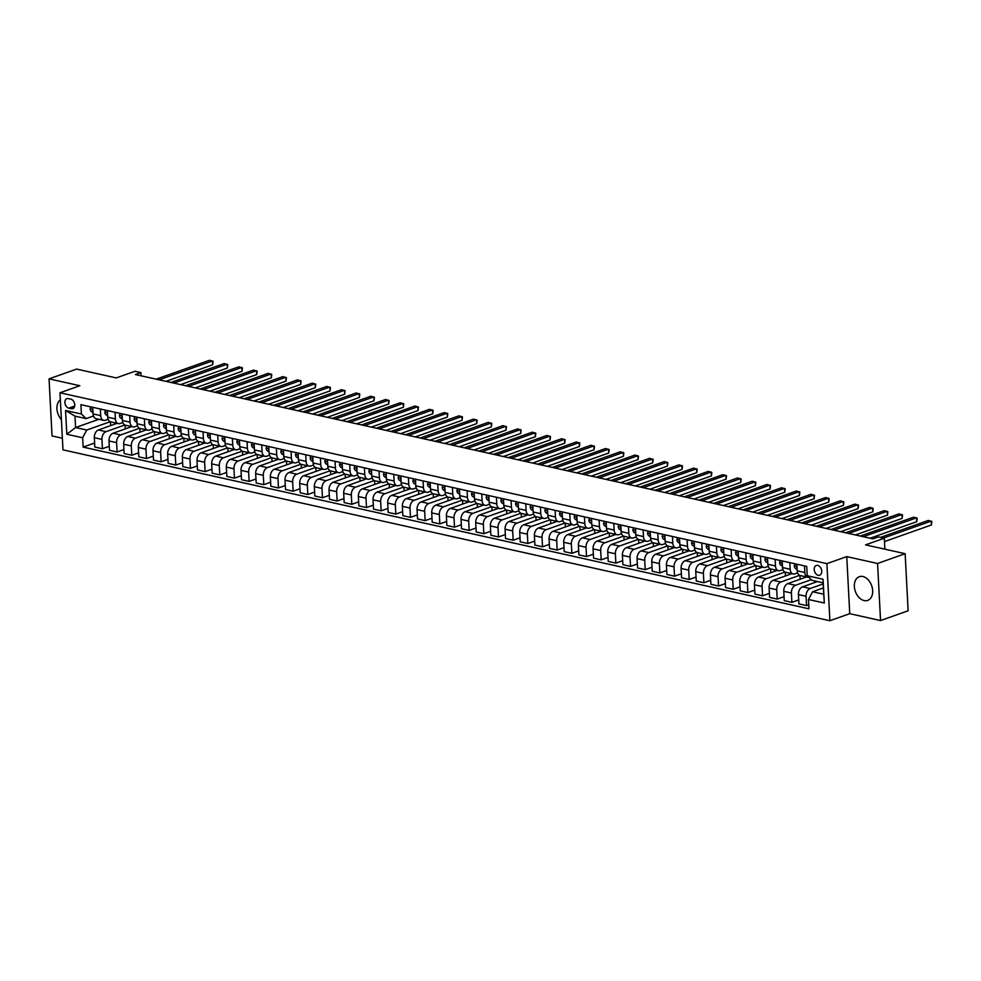<?xml version="1.0" encoding="UTF-8"?>
<svg xmlns="http://www.w3.org/2000/svg" width="981" height="981" viewBox="0 0 981 981"><rect width="100%" height="100%" fill="white"/><g stroke="black" fill="none" stroke-linecap="round" stroke-linejoin="round"><path stroke-width="1.47" d="M862.875 576.509A12.581 8.657 -109.5 0 0 859.307 576.693A12.581 8.657 -109.5 0 0 854.672 588.98A12.581 8.657 -109.5 0 0 864.138 600.58A12.581 8.657 -109.5 0 0 867.707 600.409A12.581 8.657 -109.5 0 0 872.342 588.11A12.581 8.657 -109.5 0 0 862.875 576.509M60.368 399.819A12.581 8.657 -109.5 0 0 61.398 419.598M817.713 565.412A5.163 3.556 -109.5 0 0 816.241 565.485A5.163 3.556 -109.5 0 0 814.34 570.525A5.163 3.556 -109.5 0 0 818.228 575.283A5.163 3.556 -109.5 0 0 819.687 575.209A5.163 3.556 -109.5 0 0 821.588 570.169A5.163 3.556 -109.5 0 0 817.713 565.412M880.558 620.556L908.136 610.771L905.144 553.689L877.566 563.474L846.762 556.607L826.897 563.646L829.889 620.728L849.742 613.689L880.558 620.556L877.566 563.474M826.897 563.646L59.988 392.768L62.98 449.85L829.889 620.728M59.988 392.768L79.853 385.729L49.05 378.862L52.042 435.944L62.379 438.249M49.05 378.862L76.641 369.089L116.249 377.918L134.998 371.272L140.872 372.572L135.353 374.534L872.918 538.863L878.436 536.914L884.298 538.213L865.536 544.872L905.144 553.689M68.805 408.157L71.38 408.721A5.003 3.433 -109.5 0 0 72.802 408.66A5.003 3.433 -109.5 0 0 74.642 403.767A5.003 3.433 -109.5 0 0 70.877 399.157L68.302 398.593A5.003 3.433 -109.5 0 0 66.88 398.654A5.003 3.433 -109.5 0 0 65.04 403.547A5.003 3.433 -109.5 0 0 68.805 408.157L74.691 406.06M82.649 437.771L66.806 434.24L65.555 410.475L81.398 414.007L86.144 418.617L74.997 416.128L75.586 427.544L86.733 430.034L82.649 437.771L83.14 447.103L808.969 608.821L808.479 599.489L812.562 591.751L823.721 594.241L823.12 582.824L811.974 580.335L807.228 575.737L823.071 579.268L824.322 603.021L808.479 599.489M807.228 575.737L806.738 566.405L80.908 404.675L81.398 414.007M884.874 549.176L884.298 538.213M141.043 375.797L140.872 372.572M98.885 419.292L75.586 427.544L66.806 434.24M86.144 418.617L93.477 416.018M789.803 562.628L790.159 569.25A6.45 4.304 102.6 0 0 793.163 573.983A6.45 4.304 102.6 0 0 794.892 573.86L797.59 572.904M775.137 559.354L775.481 565.988A6.45 4.304 102.6 0 0 778.497 570.721A6.45 4.304 102.6 0 0 780.226 570.586L782.924 569.63M760.471 556.092L760.815 562.714A6.45 4.304 102.6 0 0 763.831 567.447A6.45 4.304 102.6 0 0 765.56 567.325L768.258 566.368M745.805 552.818L746.149 559.452A6.45 4.304 102.6 0 0 749.153 564.185A6.45 4.304 102.6 0 0 750.882 564.05L753.592 563.094M731.127 549.556L731.483 556.178A6.45 4.304 102.6 0 0 734.487 560.911A6.45 4.304 102.6 0 0 736.216 560.789L738.914 559.832M716.461 546.282L716.804 552.916A6.45 4.304 102.6 0 0 719.821 557.637A6.45 4.304 102.6 0 0 721.55 557.515L724.248 556.558M701.795 543.02L702.138 549.642A6.45 4.304 102.6 0 0 705.155 554.375A6.45 4.304 102.6 0 0 706.872 554.253L709.582 553.296M687.129 539.746L687.473 546.368A6.45 4.304 102.6 0 0 690.477 551.101A6.45 4.304 102.6 0 0 692.206 550.979L694.916 550.022M672.451 536.484L672.807 543.106A6.45 4.304 102.6 0 0 675.811 547.839A6.45 4.304 102.6 0 0 677.54 547.717L680.238 546.748M657.785 533.21L658.128 539.832A6.45 4.304 102.6 0 0 661.145 544.565A6.45 4.304 102.6 0 0 662.874 544.443L665.572 543.486M643.119 529.936L643.462 536.57A6.45 4.304 102.6 0 0 646.479 541.304A6.45 4.304 102.6 0 0 648.196 541.169L650.906 540.212M628.453 526.674L628.796 533.296A6.45 4.304 102.6 0 0 631.801 538.029A6.45 4.304 102.6 0 0 633.53 537.907L636.24 536.95M613.775 523.4L614.131 530.034A6.45 4.304 102.6 0 0 617.135 534.768A6.45 4.304 102.6 0 0 618.864 534.633L621.562 533.676M599.109 520.138L599.452 526.76A6.45 4.304 102.6 0 0 602.469 531.494A6.45 4.304 102.6 0 0 604.198 531.371L606.896 530.414M584.443 516.864L584.786 523.498A6.45 4.304 102.6 0 0 587.803 528.232A6.45 4.304 102.6 0 0 589.52 528.097L592.23 527.14M569.777 513.603L570.12 520.224A6.45 4.304 102.6 0 0 573.125 524.958A6.45 4.304 102.6 0 0 574.854 524.835L577.564 523.879M555.099 510.328L555.454 516.962A6.45 4.304 102.6 0 0 558.459 521.696A6.45 4.304 102.6 0 0 560.188 521.561L562.886 520.604M540.433 507.067L540.776 513.688A6.45 4.304 102.6 0 0 543.793 518.422A6.45 4.304 102.6 0 0 545.522 518.299L548.22 517.343M525.767 503.793L526.11 510.414A6.45 4.304 102.6 0 0 529.127 515.148A6.45 4.304 102.6 0 0 530.844 515.025L533.554 514.069M511.089 500.531L511.444 507.152A6.45 4.304 102.6 0 0 514.449 511.886A6.45 4.304 102.6 0 0 516.178 511.763L518.888 510.794M496.423 497.257L496.778 503.878A6.45 4.304 102.6 0 0 499.783 508.612A6.45 4.304 102.6 0 0 501.512 508.489L504.209 507.533M481.757 493.983L482.1 500.617A6.45 4.304 102.6 0 0 485.117 505.35A6.45 4.304 102.6 0 0 486.846 505.227L489.544 504.259M467.091 490.721L467.434 497.342A6.45 4.304 102.6 0 0 470.451 502.076A6.45 4.304 102.6 0 0 472.168 501.953L474.878 500.997M452.413 487.447L452.768 494.081A6.45 4.304 102.6 0 0 455.773 498.814A6.45 4.304 102.6 0 0 457.502 498.679L460.212 497.723M437.747 484.185L438.102 490.807A6.45 4.304 102.6 0 0 441.107 495.54A6.45 4.304 102.6 0 0 442.836 495.417L445.533 494.461M423.081 480.911L423.424 487.545A6.45 4.304 102.6 0 0 426.441 492.278A6.45 4.304 102.6 0 0 428.17 492.143L430.867 491.187M408.415 477.649L408.758 484.271A6.45 4.304 102.6 0 0 411.775 489.004A6.45 4.304 102.6 0 0 413.492 488.881L416.202 487.925M393.737 474.375L394.092 481.009A6.45 4.304 102.6 0 0 397.097 485.742A6.45 4.304 102.6 0 0 398.826 485.607L401.523 484.651M379.071 471.113L379.414 477.735A6.45 4.304 102.6 0 0 382.431 482.468A6.45 4.304 102.6 0 0 384.16 482.345L386.857 481.389M364.405 467.839L364.748 474.473A6.45 4.304 102.6 0 0 367.765 479.194A6.45 4.304 102.6 0 0 369.494 479.071L372.191 478.115M349.739 464.577L350.082 471.199A6.45 4.304 102.6 0 0 353.086 475.932A6.45 4.304 102.6 0 0 354.815 475.81L357.525 474.853M335.061 461.303L335.416 467.925A6.45 4.304 102.6 0 0 338.42 472.658A6.45 4.304 102.6 0 0 340.149 472.535L342.847 471.579M320.395 458.041L320.738 464.663A6.45 4.304 102.6 0 0 323.755 469.396A6.45 4.304 102.6 0 0 325.484 469.274L328.181 468.305M305.729 454.767L306.072 461.389A6.45 4.304 102.6 0 0 309.089 466.122A6.45 4.304 102.6 0 0 310.818 466L313.515 465.043M291.063 451.493L291.406 458.127A6.45 4.304 102.6 0 0 294.41 462.86A6.45 4.304 102.6 0 0 296.139 462.725L298.849 461.769M276.384 448.231L276.74 454.853A6.45 4.304 102.6 0 0 279.744 459.586A6.45 4.304 102.6 0 0 281.473 459.464L284.171 458.507M261.719 444.957L262.062 451.591A6.45 4.304 102.6 0 0 265.078 456.324A6.45 4.304 102.6 0 0 266.807 456.19L269.505 455.233M247.053 441.695L247.396 448.317A6.45 4.304 102.6 0 0 250.413 453.05A6.45 4.304 102.6 0 0 252.129 452.928L254.839 451.971M232.387 438.421L232.73 445.055A6.45 4.304 102.6 0 0 235.734 449.789A6.45 4.304 102.6 0 0 237.463 449.654L240.173 448.697M217.708 435.159L218.064 441.781A6.45 4.304 102.6 0 0 221.068 446.514A6.45 4.304 102.6 0 0 222.797 446.392L225.495 445.435M203.042 431.885L203.386 438.519A6.45 4.304 102.6 0 0 206.402 443.253A6.45 4.304 102.6 0 0 208.131 443.118L210.829 442.161M188.377 428.623L188.72 435.245A6.45 4.304 102.6 0 0 191.736 439.979A6.45 4.304 102.6 0 0 193.453 439.856L196.163 438.899M173.711 425.349L174.054 431.983A6.45 4.304 102.6 0 0 177.058 436.704A6.45 4.304 102.6 0 0 178.787 436.582L181.497 435.625M159.032 422.088L159.388 428.709A6.45 4.304 102.6 0 0 162.392 433.443A6.45 4.304 102.6 0 0 164.121 433.32L166.819 432.351M144.366 418.813L144.71 425.435A6.45 4.304 102.6 0 0 147.726 430.169A6.45 4.304 102.6 0 0 149.455 430.046L152.153 429.089M129.7 415.552L130.044 422.173A6.45 4.304 102.6 0 0 133.06 426.907A6.45 4.304 102.6 0 0 134.777 426.784L137.487 425.815M115.035 412.278L115.378 418.899A6.45 4.304 102.6 0 0 118.382 423.633A6.45 4.304 102.6 0 0 120.111 423.51L122.821 422.553M100.356 409.003L100.712 415.637A6.45 4.304 102.6 0 0 103.716 420.371A6.45 4.304 102.6 0 0 105.445 420.236L108.143 419.279M110.154 421.732L86.733 430.034M117.07 423.338L98.419 429.96A6.45 4.304 102.6 0 0 94.323 437.698L94.814 447.029L102.441 448.722L109.271 446.306M124.832 424.994L106.046 431.652A6.45 4.304 102.6 0 0 101.95 439.39L102.441 448.722M131.748 426.612L113.085 433.222A6.45 4.304 102.6 0 0 108.989 440.96L109.48 450.291L117.107 451.996L123.937 449.568M139.498 428.268L120.712 434.926A6.45 4.304 102.6 0 0 116.616 442.664L117.107 451.996M146.414 429.886L127.751 436.496A6.45 4.304 102.6 0 0 123.667 444.234L124.146 453.565L131.785 455.258L138.615 452.842M154.164 431.542L135.378 438.2A6.45 4.304 102.6 0 0 131.295 445.926L131.785 455.258M161.08 433.148L142.417 439.758A6.45 4.304 102.6 0 0 138.333 447.495L138.824 456.827L146.451 458.532L153.281 456.116M168.83 434.804L150.044 441.462A6.45 4.304 102.6 0 0 145.961 449.2L146.451 458.532M175.746 436.422L157.095 443.032A6.45 4.304 102.6 0 0 152.999 450.77L153.49 460.101L161.117 461.806L167.947 459.378M183.508 438.078L164.722 444.736A6.45 4.304 102.6 0 0 160.626 452.462L161.117 461.806M190.424 439.684L171.761 446.306A6.45 4.304 102.6 0 0 167.665 454.031L168.156 463.363L175.783 465.068L182.613 462.652M198.174 441.34L179.388 447.998A6.45 4.304 102.6 0 0 175.292 455.736L175.783 465.068M205.09 442.958L186.427 449.568A6.45 4.304 102.6 0 0 182.343 457.305L182.822 466.637L190.461 468.342L197.291 465.914M212.84 444.614L194.054 451.272A6.45 4.304 102.6 0 0 189.971 458.998L190.461 468.342M219.756 446.22L201.093 452.842A6.45 4.304 102.6 0 0 197.009 460.567L197.5 469.911L205.127 471.603L211.957 469.188M227.506 447.876L208.72 454.534A6.45 4.304 102.6 0 0 204.637 462.272L205.127 471.603M234.422 449.494L215.771 456.104A6.45 4.304 102.6 0 0 211.675 463.841L212.166 473.173L219.793 474.878L226.623 472.45M242.184 451.15L223.398 457.808A6.45 4.304 102.6 0 0 219.303 465.546L219.793 474.878M249.1 452.756L230.437 459.378A6.45 4.304 102.6 0 0 226.341 467.115L226.832 476.447L234.459 478.139L241.289 475.724M256.85 454.411L238.064 461.07A6.45 4.304 102.6 0 0 233.969 468.808L234.459 478.139M263.766 456.03L245.103 462.64A6.45 4.304 102.6 0 0 241.019 470.377L241.51 479.709L249.137 481.413L255.967 478.986M271.516 457.686L252.73 464.344A6.45 4.304 102.6 0 0 248.647 472.082L249.137 481.413M278.432 459.292L259.769 465.914A6.45 4.304 102.6 0 0 255.685 473.651L256.176 482.983L263.803 484.675L270.633 482.26M286.182 460.947L267.408 467.606A6.45 4.304 102.6 0 0 263.313 475.344L263.803 484.675M293.098 462.566L274.447 469.176A6.45 4.304 102.6 0 0 270.351 476.913L270.842 486.245L278.469 487.949L285.299 485.521M300.86 464.221L282.074 470.88A6.45 4.304 102.6 0 0 277.979 478.618L278.469 487.949M307.776 465.828L289.113 472.45A6.45 4.304 102.6 0 0 285.017 480.187L285.508 489.519L293.135 491.211L299.978 488.796M315.526 467.483L296.74 474.142A6.45 4.304 102.6 0 0 292.645 481.879L293.135 491.211M322.442 469.102L303.779 475.711A6.45 4.304 102.6 0 0 299.696 483.449L300.186 492.781L307.813 494.485L314.643 492.057M330.192 470.757L311.406 477.416A6.45 4.304 102.6 0 0 307.323 485.154L307.813 494.485M337.108 472.376L318.445 478.986A6.45 4.304 102.6 0 0 314.361 486.723L314.852 496.055L322.479 497.747L329.309 495.331M344.858 474.031L326.084 480.69A6.45 4.304 102.6 0 0 321.989 488.415L322.479 497.747M351.787 475.638L333.123 482.247A6.45 4.304 102.6 0 0 329.027 489.985L329.518 499.317L337.145 501.021L343.975 498.606M359.536 477.293L340.75 483.952A6.45 4.304 102.6 0 0 336.655 491.689L337.145 501.021M366.453 478.912L347.789 485.521A6.45 4.304 102.6 0 0 343.693 493.259L344.184 502.591L351.811 504.295L358.654 501.867M374.202 480.567L355.416 487.226A6.45 4.304 102.6 0 0 351.321 494.951L351.811 504.295M381.119 482.174L362.455 488.796A6.45 4.304 102.6 0 0 358.372 496.521L358.862 505.865L366.489 507.557L373.32 505.141M388.868 483.829L370.082 490.488A6.45 4.304 102.6 0 0 365.999 498.225L366.489 507.557M395.784 485.448L377.133 492.057A6.45 4.304 102.6 0 0 373.038 499.795L373.528 509.127L381.155 510.831L387.986 508.403M403.534 487.103L384.76 493.762A6.45 4.304 102.6 0 0 380.665 501.499L381.155 510.831M410.463 488.71L391.799 495.331A6.45 4.304 102.6 0 0 387.703 503.057L388.194 512.401L395.821 514.093L402.651 511.677M418.213 490.365L399.426 497.024A6.45 4.304 102.6 0 0 395.331 504.761L395.821 514.093M425.129 491.984L406.465 498.593A6.45 4.304 102.6 0 0 402.369 506.331L402.86 515.663L410.487 517.367L417.33 514.939M432.879 493.639L414.092 500.298A6.45 4.304 102.6 0 0 410.009 508.035L410.487 517.367M439.795 495.246L421.131 501.867A6.45 4.304 102.6 0 0 417.048 509.605L417.538 518.937L425.165 520.629L431.996 518.213M447.544 496.901L428.758 503.56A6.45 4.304 102.6 0 0 424.675 511.297L425.165 520.629M454.461 498.52L435.809 505.129A6.45 4.304 102.6 0 0 431.714 512.867L432.204 522.199L439.831 523.903L446.662 521.475M462.21 500.175L443.437 506.834A6.45 4.304 102.6 0 0 439.341 514.571L439.831 523.903M469.139 501.781L450.475 508.403A6.45 4.304 102.6 0 0 446.38 516.141L446.87 525.473L454.497 527.165L461.328 524.749M476.889 503.437L458.102 510.095A6.45 4.304 102.6 0 0 454.007 517.833L454.497 527.165M483.805 505.056L465.141 511.665A6.45 4.304 102.6 0 0 461.058 519.403L461.536 528.734L469.163 530.439L476.006 528.011M491.555 506.711L472.768 513.37A6.45 4.304 102.6 0 0 468.685 521.107L469.163 530.439M498.471 508.33L479.807 514.939A6.45 4.304 102.6 0 0 475.724 522.677L476.214 532.009L483.841 533.701L490.672 531.285M506.221 509.985L487.434 516.644A6.45 4.304 102.6 0 0 483.351 524.369L483.841 533.701M513.137 511.591L494.485 518.201A6.45 4.304 102.6 0 0 490.39 525.939L490.88 535.27L498.507 536.975L505.338 534.559M520.899 513.247L502.113 519.905A6.45 4.304 102.6 0 0 498.017 527.643L498.507 536.975M527.815 514.866L509.151 521.475A6.45 4.304 102.6 0 0 505.056 529.213L505.546 538.544L513.173 540.249L520.004 537.821M535.565 516.521L516.779 523.18A6.45 4.304 102.6 0 0 512.683 530.905L513.173 540.249M542.481 518.127L523.817 524.749A6.45 4.304 102.6 0 0 519.734 532.475L520.212 541.806L527.839 543.511L534.682 541.095M550.231 519.783L531.444 526.441A6.45 4.304 102.6 0 0 527.361 534.179L527.839 543.511M557.147 521.402L538.483 528.011A6.45 4.304 102.6 0 0 534.4 535.749L534.89 545.08L542.518 546.785L549.348 544.357M564.897 523.057L546.11 529.715A6.45 4.304 102.6 0 0 542.027 537.441L542.518 546.785M571.813 524.663L553.161 531.285A6.45 4.304 102.6 0 0 549.066 539.01L549.556 548.354L557.183 550.047L564.014 547.631M579.575 526.319L560.789 532.977A6.45 4.304 102.6 0 0 556.693 540.715L557.183 550.047M586.491 527.937L567.827 534.547A6.45 4.304 102.6 0 0 563.732 542.285L564.222 551.616L571.849 553.321L578.68 550.893M594.241 529.593L575.455 536.251A6.45 4.304 102.6 0 0 571.359 543.989L571.849 553.321M601.157 531.199L582.493 537.821A6.45 4.304 102.6 0 0 578.41 545.546L578.888 554.89L586.528 556.583L593.358 554.167M608.907 532.855L590.121 539.513A6.45 4.304 102.6 0 0 586.037 547.251L586.528 556.583M615.823 534.473L597.159 541.083A6.45 4.304 102.6 0 0 593.076 548.82L593.566 558.152L601.194 559.857L608.024 557.429M623.573 536.129L604.787 542.787A6.45 4.304 102.6 0 0 600.703 550.525L601.194 559.857M630.489 537.735L611.837 544.357A6.45 4.304 102.6 0 0 607.742 552.095L608.232 561.426L615.86 563.119L622.69 560.703M638.251 539.391L619.465 546.049A6.45 4.304 102.6 0 0 615.369 553.787L615.86 563.119M645.167 541.009L626.503 547.619A6.45 4.304 102.6 0 0 622.408 555.356L622.898 564.688L630.525 566.393L637.356 563.965M652.917 542.665L634.131 549.323A6.45 4.304 102.6 0 0 630.035 557.061L630.525 566.393M659.833 544.271L641.169 550.893A6.45 4.304 102.6 0 0 637.086 558.63L637.576 567.962L645.204 569.654L652.034 567.239M667.583 545.927L648.797 552.585A6.45 4.304 102.6 0 0 644.713 560.323L645.204 569.654M674.499 547.545L655.835 554.155A6.45 4.304 102.6 0 0 651.752 561.892L652.242 571.224L659.87 572.929L666.7 570.501M682.249 549.201L663.463 555.859A6.45 4.304 102.6 0 0 659.379 563.597L659.87 572.929M689.165 550.819L670.514 557.429A6.45 4.304 102.6 0 0 666.418 565.166L666.908 574.498L674.536 576.19L681.366 573.775M696.927 552.475L678.141 559.133A6.45 4.304 102.6 0 0 674.045 566.859L674.536 576.19M703.843 554.081L685.179 560.691A6.45 4.304 102.6 0 0 681.084 568.428L681.574 577.76L689.202 579.464L696.032 577.049M711.593 555.736L692.807 562.395A6.45 4.304 102.6 0 0 688.711 570.133L689.202 579.464M718.509 557.355L699.845 563.965A6.45 4.304 102.6 0 0 695.762 571.702L696.252 581.034L703.88 582.739L710.71 580.311M726.259 559.011L707.473 565.669A6.45 4.304 102.6 0 0 703.389 573.395L703.88 582.739M733.175 560.617L714.511 567.239A6.45 4.304 102.6 0 0 710.428 574.964L710.918 584.308L718.546 586L725.376 583.585M740.925 562.272L722.151 568.931A6.45 4.304 102.6 0 0 718.055 576.669L718.546 586M747.841 563.891L729.19 570.501A6.45 4.304 102.6 0 0 725.094 578.238L725.584 587.57L733.212 589.274L740.042 586.846M755.603 565.547L736.817 572.205A6.45 4.304 102.6 0 0 732.721 579.943L733.212 589.274M762.519 567.153L743.856 573.775A6.45 4.304 102.6 0 0 739.76 581.5L740.25 590.844L747.878 592.536L754.72 590.121M770.269 568.808L751.483 575.467A6.45 4.304 102.6 0 0 747.387 583.205L747.878 592.536M777.185 570.427L758.521 577.036A6.45 4.304 102.6 0 0 754.438 584.774L754.929 594.106L762.556 595.81L769.386 593.382M784.935 572.082L766.149 578.741A6.45 4.304 102.6 0 0 762.065 586.479L762.556 595.81M791.851 573.689L773.2 580.311A6.45 4.304 102.6 0 0 769.104 588.048L769.595 597.38L777.222 599.072L784.052 596.656M799.601 575.344L780.827 582.003A6.45 4.304 102.6 0 0 776.731 589.74L777.222 599.072M806.529 576.963L787.866 583.572A6.45 4.304 102.6 0 0 783.77 591.31L784.26 600.642L791.888 602.346L798.718 599.918M811.287 579.673L795.493 585.277A6.45 4.304 102.6 0 0 791.397 593.015L791.888 602.346M817.443 581.561L802.532 586.846A6.45 4.304 102.6 0 0 798.436 594.584L798.926 603.916L806.554 605.608L808.761 604.836M823.169 583.928L810.159 588.539A6.45 4.304 102.6 0 0 806.075 596.276L806.554 605.608M823.378 587.926L812.562 591.751M92.729 407.311L93.085 413.933A6.45 4.304 102.6 0 0 96.089 418.666L103.716 420.371M83.14 447.103L94.605 443.032M110.669 425.619L110.473 421.855M107.395 410.573L107.751 417.207A6.45 4.304 102.6 0 0 110.755 421.94L118.382 423.633M125.335 428.881L125.139 425.129M140.013 432.155L139.817 428.39M122.073 413.847L122.417 420.469A6.45 4.304 102.6 0 0 125.433 425.202L133.06 426.907M154.679 435.417L154.483 431.665M136.739 417.109L137.082 423.743A6.45 4.304 102.6 0 0 140.099 428.476L147.726 430.169M169.345 438.691L169.149 434.926M151.405 420.383L151.761 427.005A6.45 4.304 102.6 0 0 154.765 431.738L162.392 433.443M184.023 441.953L183.815 438.2M166.071 423.657L166.427 430.279A6.45 4.304 102.6 0 0 169.431 435.012L177.058 436.704M198.689 445.227L198.493 441.475M180.749 426.919L181.093 433.541A6.45 4.304 102.6 0 0 184.109 438.274L191.736 439.979M213.355 448.489L213.159 444.736M195.415 430.193L195.759 436.815A6.45 4.304 102.6 0 0 198.775 441.548L206.402 443.253M228.021 451.763L227.825 448.01M210.081 433.455L210.437 440.089A6.45 4.304 102.6 0 0 213.441 444.81L221.068 446.514M242.699 455.025L242.503 451.272M224.759 436.729L225.103 443.351A6.45 4.304 102.6 0 0 228.107 448.084L235.734 449.789M257.365 458.299L257.169 454.546M239.425 439.991L239.769 446.625A6.45 4.304 102.6 0 0 242.785 451.358L250.413 453.05M272.031 461.56L271.835 457.808M254.091 443.265L254.435 449.887A6.45 4.304 102.6 0 0 257.451 454.62L265.078 456.324M286.697 464.835L286.501 461.082M268.757 446.527L269.113 453.161A6.45 4.304 102.6 0 0 272.117 457.894L279.744 459.586M301.375 468.109L301.179 464.344M283.435 449.801L283.779 456.423A6.45 4.304 102.6 0 0 286.783 461.156L294.41 462.86M316.041 471.37L315.845 467.618M298.101 453.063L298.445 459.697A6.45 4.304 102.6 0 0 301.461 464.43L309.089 466.122M330.707 474.645L330.511 470.88M312.767 456.337L313.111 462.958A6.45 4.304 102.6 0 0 316.127 467.692L323.755 469.396M345.373 477.906L345.177 474.154M327.433 459.599L327.789 466.233A6.45 4.304 102.6 0 0 330.793 470.966L338.42 472.658M360.052 481.18L359.855 477.416M342.111 462.873L342.455 469.494A6.45 4.304 102.6 0 0 345.459 474.228L353.086 475.932M374.717 484.442L374.521 480.69M356.777 466.147L357.121 472.768A6.45 4.304 102.6 0 0 360.137 477.502L367.765 479.194M389.383 487.716L389.187 483.964M371.443 469.409L371.787 476.03A6.45 4.304 102.6 0 0 374.803 480.764L382.431 482.468M404.049 490.978L403.853 487.226M386.109 472.683L386.465 479.304A6.45 4.304 102.6 0 0 389.469 484.038L397.097 485.742M418.728 494.252L418.531 490.5M400.788 475.944L401.131 482.578A6.45 4.304 102.6 0 0 404.135 487.312L411.775 489.004M433.394 497.514L433.197 493.762M415.454 479.219L415.797 485.84A6.45 4.304 102.6 0 0 418.813 490.574L426.441 492.278M448.059 500.788L447.863 497.036M430.119 482.48L430.463 489.114A6.45 4.304 102.6 0 0 433.479 493.848L441.107 495.54M462.725 504.062L462.529 500.298M444.785 485.754L445.141 492.376A6.45 4.304 102.6 0 0 448.145 497.109L455.773 498.814M477.404 507.324L477.207 503.572M459.464 489.016L459.807 495.65A6.45 4.304 102.6 0 0 462.811 500.384L470.451 502.076M492.07 510.598L491.873 506.834M474.13 492.29L474.473 498.912A6.45 4.304 102.6 0 0 477.489 503.645L485.117 505.35M506.736 513.86L506.539 510.108M488.796 495.552L489.139 502.186A6.45 4.304 102.6 0 0 492.155 506.919L499.783 508.612M521.402 517.134L521.205 513.37M503.461 498.826L503.817 505.448A6.45 4.304 102.6 0 0 506.821 510.181L514.449 511.886M536.08 520.396L535.884 516.644M518.14 502.1L518.483 508.722A6.45 4.304 102.6 0 0 521.5 513.455L529.127 515.148M550.746 523.67L550.549 519.918M532.806 505.362L533.149 511.984A6.45 4.304 102.6 0 0 536.166 516.717L543.793 518.422M565.412 526.932L565.215 523.18M547.472 508.636L547.827 515.258A6.45 4.304 102.6 0 0 550.832 519.991L558.459 521.696M580.078 530.206L579.881 526.454M562.138 511.898L562.493 518.532A6.45 4.304 102.6 0 0 565.497 523.253L573.125 524.958M594.756 533.468L594.56 529.715M576.816 515.172L577.159 521.794A6.45 4.304 102.6 0 0 580.176 526.527L587.803 528.232M609.422 536.742L609.226 532.99M591.482 518.434L591.825 525.068A6.45 4.304 102.6 0 0 594.842 529.801L602.469 531.494M624.088 540.004L623.891 536.251M606.148 521.708L606.503 528.33A6.45 4.304 102.6 0 0 609.508 533.063L617.135 534.768M638.766 543.278L638.557 539.525M620.814 524.97L621.169 531.604A6.45 4.304 102.6 0 0 624.174 536.337L631.801 538.029M653.432 546.552L653.236 542.787M635.492 528.244L635.835 534.866A6.45 4.304 102.6 0 0 638.852 539.599L646.479 541.304M668.098 549.814L667.902 546.061M650.158 531.506L650.501 538.14A6.45 4.304 102.6 0 0 653.518 542.873L661.145 544.565M682.764 553.088L682.568 549.323M664.824 534.78L665.179 541.402A6.45 4.304 102.6 0 0 668.184 546.135L675.811 547.839M697.442 556.35L697.246 552.597M679.502 538.042L679.845 544.676A6.45 4.304 102.6 0 0 682.85 549.409L690.477 551.101M712.108 559.624L711.912 555.859M694.168 541.316L694.511 547.938A6.45 4.304 102.6 0 0 697.528 552.671L705.155 554.375M726.774 562.886L726.578 559.133M708.834 544.59L709.177 551.212A6.45 4.304 102.6 0 0 712.194 555.945L719.821 557.637M741.44 566.16L741.244 562.407M723.5 547.852L723.855 554.473A6.45 4.304 102.6 0 0 726.86 559.207L734.487 560.911M756.118 569.421L755.922 565.669M738.178 551.126L738.521 557.748A6.45 4.304 102.6 0 0 741.526 562.481L749.153 564.185M770.784 572.696L770.588 568.943M752.844 554.388L753.187 561.022A6.45 4.304 102.6 0 0 756.204 565.743L763.831 567.447M785.45 575.957L785.254 572.205M767.51 557.662L767.853 564.283A6.45 4.304 102.6 0 0 770.87 569.017L778.497 570.721M800.116 579.231L799.92 575.479M782.176 560.924L782.531 567.558A6.45 4.304 102.6 0 0 785.536 572.291L793.163 573.983M814.794 582.493L814.708 580.948M796.854 564.198L797.197 570.819A6.45 4.304 102.6 0 0 800.202 575.553L807.829 577.257A6.45 4.304 102.6 0 0 808.847 577.294M804.481 565.89L804.825 572.524A6.45 4.304 102.6 0 0 807.829 577.257M74.997 416.128L65.555 410.475M823.071 579.268L823.12 582.824M824.322 603.021L823.721 594.241M846.762 556.607L849.742 613.689M90.865 406.894L90.142 408.893A4.28 2.845 102.6 0 0 91.638 411.762L92.999 412.498M165.948 381.339L212.669 364.785L212.472 360.922L159.143 379.831M212.669 364.785L213.085 361.376L209.529 360.272L156.2 379.181M92.827 409.788L92.57 410.499A4.28 2.845 102.6 0 0 92.937 411.346M105.531 410.156L104.82 412.155A4.28 2.845 102.6 0 0 106.304 415.037L107.677 415.772M180.614 384.613L227.334 368.047L227.138 364.196L173.809 383.093M227.334 368.047L227.751 364.65L224.208 363.546L170.878 382.443M107.493 413.05L107.236 413.761A4.28 2.845 102.6 0 0 107.616 414.62M120.197 413.43L119.486 415.429A4.28 2.845 102.6 0 0 120.982 418.298L122.343 419.034M195.28 387.887L242.013 371.321L241.804 367.458L188.475 386.367M242.013 371.321L242.417 367.912L238.874 366.808L185.544 385.717M122.171 416.324L121.914 417.035A4.28 2.845 102.6 0 0 122.282 417.881M134.863 416.692L134.152 418.703A4.28 2.845 102.6 0 0 135.648 421.572L137.009 422.308M209.946 391.149L256.679 374.583L256.47 370.732L203.141 389.629M256.679 374.583L257.096 371.186L253.539 370.082L200.21 388.979M136.837 419.586L136.58 420.309A4.28 2.845 102.6 0 0 136.948 421.156M149.541 419.966L148.818 421.965A4.28 2.845 102.6 0 0 150.314 424.834L151.675 425.57M224.624 394.423L271.345 377.857L271.148 373.994L217.819 392.903M271.345 377.857L271.762 374.448L268.205 373.344L214.876 392.253M151.503 422.86L151.246 423.571A4.28 2.845 102.6 0 0 151.614 424.417M164.207 423.24L163.496 425.239A4.28 2.845 102.6 0 0 164.98 428.108L166.353 428.844M239.29 397.685L286.011 381.131L285.814 377.268L232.485 396.177M286.011 381.131L286.427 377.722L282.884 376.618L229.554 395.515M166.169 426.134L165.912 426.845A4.28 2.845 102.6 0 0 166.292 427.691M178.873 426.502L178.162 428.501A4.28 2.845 102.6 0 0 179.658 431.382L181.019 432.106M253.956 400.959L300.689 384.393L300.48 380.542L247.151 399.439M300.689 384.393L301.093 380.984L297.55 379.88L244.22 398.789M180.847 429.396L180.59 430.107A4.28 2.845 102.6 0 0 180.958 430.953M193.539 429.776L192.828 431.775A4.28 2.845 102.6 0 0 194.324 434.644L195.685 435.38M268.622 404.221L315.355 387.667L315.146 383.804L261.817 402.713M315.355 387.667L315.772 384.258L312.216 383.154L258.886 402.051M195.513 432.67L195.256 433.381A4.28 2.845 102.6 0 0 195.624 434.227M208.217 433.038L207.494 435.037A4.28 2.845 102.6 0 0 208.99 437.918L210.351 438.642M283.301 407.495L330.021 390.929L329.824 387.078L276.495 405.975M330.021 390.929L330.438 387.532L326.881 386.416L273.552 405.325M210.179 435.932L209.922 436.643A4.28 2.845 102.6 0 0 210.302 437.489M222.883 436.312L222.172 438.311A4.28 2.845 102.6 0 0 223.656 441.18L225.029 441.916M297.966 410.757L344.687 394.203L344.49 390.34L291.161 409.249M344.687 394.203L345.104 390.794L341.56 389.69L288.23 408.587M224.845 439.206L224.588 439.917A4.28 2.845 102.6 0 0 224.968 440.763M237.549 439.574L236.838 441.573A4.28 2.845 102.6 0 0 238.334 444.454L239.695 445.178M312.632 414.031L359.365 397.464L359.156 393.614L305.827 412.51M359.365 397.464L359.769 394.068L356.226 392.952L302.896 411.861M239.523 442.468L239.266 443.179A4.28 2.845 102.6 0 0 239.634 444.025M252.227 442.848L251.504 444.847A4.28 2.845 102.6 0 0 253 447.716L254.361 448.452M327.298 417.293L374.031 400.739L373.822 396.876L320.493 415.785M374.031 400.739L374.448 397.33L370.892 396.226L317.562 415.122M254.189 445.742L253.932 446.453A4.28 2.845 102.6 0 0 254.3 447.299M266.893 446.11L266.17 448.109A4.28 2.845 102.6 0 0 267.666 450.99L269.027 451.714M341.977 420.567L388.697 404L388.501 400.15L335.171 419.046M388.697 404L389.114 400.604L385.558 399.488L332.228 418.397M268.855 449.004L268.598 449.715A4.28 2.845 102.6 0 0 268.978 450.573M281.559 449.384L280.848 451.383A4.28 2.845 102.6 0 0 282.344 454.252L283.705 454.988M356.643 423.841L403.363 407.274L403.166 403.412L349.837 422.32M403.363 407.274L403.78 403.865L400.236 402.762L346.906 421.671M283.521 452.278L283.264 452.989A4.28 2.845 102.6 0 0 283.644 453.835M296.225 452.646L295.514 454.657A4.28 2.845 102.6 0 0 297.01 457.526L298.371 458.262M371.309 427.103L418.041 410.536L417.832 406.686L364.503 425.582M418.041 410.536L418.446 407.14L414.902 406.036L361.572 424.932M298.199 455.54L297.942 456.251A4.28 2.845 102.6 0 0 298.31 457.109M310.903 455.92L310.18 457.919A4.28 2.845 102.6 0 0 311.676 460.788L313.037 461.524M385.974 430.377L432.707 413.81L432.498 409.948L379.169 428.856M432.707 413.81L433.124 410.401L429.568 409.298L376.238 428.207M312.865 458.814L312.608 459.525A4.28 2.845 102.6 0 0 312.976 460.371M325.569 459.182L324.846 461.193A4.28 2.845 102.6 0 0 326.342 464.062L327.715 464.798M400.653 433.639L447.373 417.072L447.177 413.222L393.847 432.118M447.373 417.072L447.79 413.675L444.234 412.572L390.904 431.468M327.531 462.088L327.274 462.799A4.28 2.845 102.6 0 0 327.654 463.645M340.235 462.456L339.524 464.454A4.28 2.845 102.6 0 0 341.02 467.324L342.381 468.06M415.319 436.913L462.039 420.346L461.843 416.496L408.513 435.392M462.039 420.346L462.456 416.937L458.912 415.834L405.582 434.742M342.21 465.35L341.952 466.061A4.28 2.845 102.6 0 0 342.32 466.907M354.901 465.73L354.19 467.729A4.28 2.845 102.6 0 0 355.686 470.598L357.047 471.334M429.985 440.175L476.717 423.62L476.508 419.758L423.179 438.666M476.717 423.62L477.122 420.211L473.578 419.108L420.248 438.004M356.876 468.624L356.618 469.335A4.28 2.845 102.6 0 0 356.986 470.181M369.579 468.992L368.856 470.99A4.28 2.845 102.6 0 0 370.352 473.872L371.713 474.596M444.651 443.449L491.383 426.882L491.174 423.032L437.845 441.928M491.383 426.882L491.8 423.473L488.244 422.37L434.914 441.278M371.541 471.886L371.284 472.597A4.28 2.845 102.6 0 0 371.652 473.443M384.245 472.266L383.522 474.264A4.28 2.845 102.6 0 0 385.018 477.134L386.391 477.87M459.329 446.711L506.049 430.156L505.853 426.294L452.523 445.202M506.049 430.156L506.466 426.747L502.922 425.644L449.58 444.54M386.207 475.16L385.95 475.871A4.28 2.845 102.6 0 0 386.33 476.717M398.911 475.527L398.2 477.526A4.28 2.845 102.6 0 0 399.696 480.408L401.057 481.131M473.995 449.985L520.727 433.418L520.519 429.568L467.189 448.464M520.727 433.418L521.132 430.021L517.588 428.905L464.258 447.814M400.886 478.421L400.628 479.133A4.28 2.845 102.6 0 0 400.996 479.979M413.577 478.802L412.866 480.8A4.28 2.845 102.6 0 0 414.362 483.67L415.723 484.406M488.661 453.247L535.393 436.692L535.185 432.829L481.855 451.738M535.393 436.692L535.798 433.283L532.254 432.18L478.924 451.076M415.552 481.696L415.294 482.407A4.28 2.845 102.6 0 0 415.662 483.253M428.256 482.063L427.532 484.062A4.28 2.845 102.6 0 0 429.028 486.944L430.389 487.667M503.327 456.521L550.059 439.954L549.863 436.104L496.521 455M550.059 439.954L550.476 436.557L546.92 435.441L493.59 454.35M430.218 484.957L429.96 485.669A4.28 2.845 102.6 0 0 430.328 486.527M442.921 485.337L442.198 487.336A4.28 2.845 102.6 0 0 443.694 490.206L445.067 490.941M518.005 459.782L564.725 443.228L564.529 439.365L511.199 458.274M564.725 443.228L565.142 439.819L561.598 438.715L508.268 457.624M444.884 488.231L444.626 488.943A4.28 2.845 102.6 0 0 445.006 489.789M457.587 488.599L456.876 490.598A4.28 2.845 102.6 0 0 458.372 493.48L459.733 494.216M532.671 463.057L579.403 446.49L579.195 442.639L525.865 461.536M579.403 446.49L579.808 443.093L576.264 441.99L522.934 460.886M459.562 491.493L459.304 492.204A4.28 2.845 102.6 0 0 459.672 493.063M472.253 491.873L471.542 493.872A4.28 2.845 102.6 0 0 473.038 496.742L474.399 497.477M547.337 466.331L594.069 449.764L593.861 445.901L540.531 464.81M594.069 449.764L594.474 446.355L590.93 445.251L537.6 464.16M474.228 494.767L473.97 495.479A4.28 2.845 102.6 0 0 474.338 496.325M486.932 495.135L486.208 497.146A4.28 2.845 102.6 0 0 487.704 500.016L489.065 500.751M562.003 469.592L608.735 453.026L608.539 449.175L555.209 468.072M608.735 453.026L609.152 449.629L605.596 448.525L552.266 467.422M488.894 498.029L488.636 498.74A4.28 2.845 102.6 0 0 489.004 499.599M501.598 498.409L500.886 500.408A4.28 2.845 102.6 0 0 502.37 503.278L503.744 504.013M576.681 472.867L623.401 456.3L623.205 452.437L569.875 471.346M623.401 456.3L623.818 452.891L620.274 451.787L566.944 470.696M503.56 501.303L503.302 502.014A4.28 2.845 102.6 0 0 503.682 502.861M516.264 501.683L515.552 503.682A4.28 2.845 102.6 0 0 517.048 506.552L518.409 507.287M591.347 476.128L638.079 459.574L637.871 455.711L584.541 474.62M638.079 459.574L638.484 456.165L634.94 455.061L581.61 473.958M518.238 504.577L517.98 505.289A4.28 2.845 102.6 0 0 518.348 506.135M530.929 504.945L530.218 506.944A4.28 2.845 102.6 0 0 531.714 509.826L533.075 510.549M606.013 479.402L652.745 462.836L652.537 458.985L599.207 477.882M652.745 462.836L653.15 459.427L649.606 458.323L596.276 477.232M532.904 507.839L532.646 508.55A4.28 2.845 102.6 0 0 533.014 509.397M545.608 508.219L544.884 510.218A4.28 2.845 102.6 0 0 546.38 513.088L547.741 513.823M620.691 482.664L667.411 466.11L667.215 462.247L613.885 481.156M667.411 466.11L667.828 462.701L664.272 461.597L610.942 480.494M547.57 511.113L547.312 511.824A4.28 2.845 102.6 0 0 547.68 512.671M560.274 511.481L559.562 513.48A4.28 2.845 102.6 0 0 561.046 516.362L562.42 517.085M635.357 485.938L682.077 469.372L681.881 465.521L628.551 484.418M682.077 469.372L682.494 465.975L678.95 464.859L625.62 483.768M562.236 514.375L561.978 515.086A4.28 2.845 102.6 0 0 562.358 515.932M574.94 514.755L574.228 516.754A4.28 2.845 102.6 0 0 575.724 519.623L577.086 520.359M650.023 489.2L696.755 472.646L696.547 468.783L643.217 487.692M696.755 472.646L697.16 469.237L693.616 468.133L640.286 487.03M576.914 517.649L576.656 518.36A4.28 2.845 102.6 0 0 577.024 519.207M589.606 518.017L588.894 520.016A4.28 2.845 102.6 0 0 590.39 522.898L591.751 523.621M664.689 492.474L711.421 475.908L711.213 472.057L657.883 490.954M711.421 475.908L711.838 472.511L708.282 471.395L654.952 490.304M591.58 520.911L591.322 521.622A4.28 2.845 102.6 0 0 591.69 522.468M604.284 521.291L603.56 523.29A4.28 2.845 102.6 0 0 605.056 526.159L606.417 526.895M679.367 495.736L726.087 479.182L725.891 475.319L672.561 494.228M726.087 479.182L726.504 475.773L722.948 474.669L669.618 493.566M606.246 524.185L605.988 524.896A4.28 2.845 102.6 0 0 606.356 525.742M618.95 524.553L618.238 526.552A4.28 2.845 102.6 0 0 619.722 529.433L621.096 530.157M694.033 499.01L740.753 482.444L740.557 478.593L687.227 497.49M740.753 482.444L741.17 479.047L737.626 477.931L684.297 496.84M620.912 527.447L620.654 528.158A4.28 2.845 102.6 0 0 621.034 529.017M633.616 527.827L632.904 529.826A4.28 2.845 102.6 0 0 634.4 532.695L635.762 533.431M708.699 502.272L755.431 485.718L755.223 481.855L701.893 500.764M755.431 485.718L755.836 482.309L752.292 481.205L698.963 500.114M635.59 530.721L635.332 531.432A4.28 2.845 102.6 0 0 635.7 532.278M648.282 531.089L647.57 533.1A4.28 2.845 102.6 0 0 649.066 535.969L650.428 536.705M723.365 505.546L770.097 488.979L769.889 485.129L716.559 504.026M770.097 488.979L770.514 485.583L766.958 484.479L713.628 503.376M650.256 533.983L649.998 534.694A4.28 2.845 102.6 0 0 650.366 535.552M662.96 534.363L662.236 536.362A4.28 2.845 102.6 0 0 663.732 539.231L665.093 539.967M738.043 508.82L784.763 492.254L784.567 488.391L731.237 507.3M784.763 492.254L785.18 488.845L781.624 487.741L728.294 506.65M664.922 537.257L664.664 537.968A4.28 2.845 102.6 0 0 665.044 538.814M677.626 537.625L676.915 539.636A4.28 2.845 102.6 0 0 678.398 542.505L679.772 543.241M752.709 512.082L799.429 495.515L799.233 491.665L745.903 510.561M799.429 495.515L799.846 492.119L796.302 491.015L742.973 509.912M679.588 540.531L679.33 541.242A4.28 2.845 102.6 0 0 679.71 542.088M692.292 540.899L691.58 542.898A4.28 2.845 102.6 0 0 693.077 545.767L694.438 546.503M767.375 515.356L814.107 498.789L813.899 494.927L760.569 513.836M814.107 498.789L814.512 495.38L810.968 494.277L757.639 513.186M694.266 543.793L694.008 544.504A4.28 2.845 102.6 0 0 694.376 545.35M706.97 544.173L706.246 546.172A4.28 2.845 102.6 0 0 707.742 549.041L709.104 549.777M782.041 518.618L828.773 502.064L828.565 498.201L775.235 517.11M828.773 502.064L829.19 498.655L825.634 497.551L772.305 516.447M708.932 547.067L708.674 547.778A4.28 2.845 102.6 0 0 709.042 548.624M721.636 547.435L720.912 549.434A4.28 2.845 102.6 0 0 722.408 552.315L723.77 553.039M796.719 521.892L843.439 505.325L843.243 501.475L789.913 520.371M843.439 505.325L843.856 501.916L840.3 500.813L786.97 519.722M723.598 550.329L723.34 551.04A4.28 2.845 102.6 0 0 723.72 551.886M736.302 550.709L735.591 552.708A4.28 2.845 102.6 0 0 737.087 555.577L738.448 556.313M811.385 525.154L858.105 508.599L857.909 504.737L804.579 523.646M858.105 508.599L858.522 505.19L854.978 504.087L801.649 522.983M738.264 553.603L738.006 554.314A4.28 2.845 102.6 0 0 738.386 555.16M750.968 553.971L750.257 555.969A4.28 2.845 102.6 0 0 751.753 558.851L753.114 559.575M826.051 528.428L872.783 511.861L872.575 508.011L819.245 526.907M872.783 511.861L873.188 508.465L869.644 507.349L816.315 526.257M752.942 556.865L752.685 557.576A4.28 2.845 102.6 0 0 753.052 558.422M765.646 557.245L764.922 559.244A4.28 2.845 102.6 0 0 766.419 562.113L767.78 562.849M840.717 531.69L887.449 515.135L887.241 511.273L833.911 530.181M887.449 515.135L887.866 511.726L884.31 510.623L830.981 529.519M767.608 560.139L767.35 560.85A4.28 2.845 102.6 0 0 767.718 561.696M780.312 560.507L779.588 562.505A4.28 2.845 102.6 0 0 781.084 565.387L782.458 566.111M855.395 534.964L902.115 518.397L901.919 514.547L848.59 533.443M902.115 518.397L902.532 515L898.976 513.885L845.647 532.793M782.274 563.401L782.016 564.112A4.28 2.845 102.6 0 0 782.397 564.958M794.978 563.781L794.267 565.779A4.28 2.845 102.6 0 0 795.763 568.649L797.124 569.385M870.061 538.226L916.781 521.671L916.585 517.809L863.255 536.717M916.781 521.671L917.198 518.262L913.654 517.159L860.325 536.055M796.952 566.675L796.695 567.386A4.28 2.845 102.6 0 0 797.062 568.232M884.482 541.586L931.46 524.933L931.251 521.083L883.44 538.029M931.46 524.933L931.864 521.536L928.32 520.433L880.509 537.38M106.046 431.652L98.419 429.96M120.712 434.926L113.085 433.222M135.378 438.2L127.751 436.496M150.044 441.462L142.417 439.758M164.722 444.736L157.095 443.032M179.388 447.998L171.761 446.306M194.054 451.272L186.427 449.568M208.72 454.534L201.093 452.842M223.398 457.808L215.771 456.104M238.064 461.07L230.437 459.378M252.73 464.344L245.103 462.64M267.408 467.606L259.769 465.914M282.074 470.88L274.447 469.176M296.74 474.142L289.113 472.45M311.406 477.416L303.779 475.711M326.084 480.69L318.445 478.986M340.75 483.952L333.123 482.247M355.416 487.226L347.789 485.521M370.082 490.488L362.455 488.796M384.76 493.762L377.133 492.057M399.426 497.024L391.799 495.331M414.092 500.298L406.465 498.593M428.758 503.56L421.131 501.867M443.437 506.834L435.809 505.129M458.102 510.095L450.475 508.403M472.768 513.37L465.141 511.665M487.434 516.644L479.807 514.939M502.113 519.905L494.485 518.201M516.779 523.18L509.151 521.475M531.444 526.441L523.817 524.749M546.11 529.715L538.483 528.011M560.789 532.977L553.161 531.285M575.455 536.251L567.827 534.547M590.121 539.513L582.493 537.821M604.787 542.787L597.159 541.083M619.465 546.049L611.837 544.357M634.131 549.323L626.503 547.619M648.797 552.585L641.169 550.893M663.463 555.859L655.835 554.155M678.141 559.133L670.514 557.429M692.807 562.395L685.179 560.691M707.473 565.669L699.845 563.965M722.151 568.931L714.511 567.239M736.817 572.205L729.19 570.501M751.483 575.467L743.856 573.775M766.149 578.741L758.521 577.036M780.827 582.003L773.2 580.311M795.493 585.277L787.866 583.572M810.159 588.539L802.532 586.846M101.95 439.39L94.323 437.698M100.712 415.637L93.085 413.933M115.378 418.899L107.751 417.207M116.616 442.664L108.989 440.96M130.044 422.173L122.417 420.469M131.295 445.926L123.667 444.234M144.71 425.435L137.082 423.743M145.961 449.2L138.333 447.495M159.388 428.709L151.761 427.005M160.626 452.462L152.999 450.77M174.054 431.983L166.427 430.279M175.292 455.736L167.665 454.031M188.72 435.245L181.093 433.541M189.971 458.998L182.343 457.305M203.386 438.519L195.759 436.815M204.637 462.272L197.009 460.567M218.064 441.781L210.437 440.089M219.303 465.546L211.675 463.841M232.73 445.055L225.103 443.351M233.969 468.808L226.341 467.115M247.396 448.317L239.769 446.625M248.647 472.082L241.019 470.377M262.062 451.591L254.435 449.887M263.313 475.344L255.685 473.651M276.74 454.853L269.113 453.161M277.979 478.618L270.351 476.913M291.406 458.127L283.779 456.423M292.645 481.879L285.017 480.187M306.072 461.389L298.445 459.697M307.323 485.154L299.696 483.449M320.738 464.663L313.111 462.958M321.989 488.415L314.361 486.723M335.416 467.925L327.789 466.233M336.655 491.689L329.027 489.985M350.082 471.199L342.455 469.494M351.321 494.951L343.693 493.259M364.748 474.473L357.121 472.768M365.999 498.225L358.372 496.521M379.414 477.735L371.787 476.03M380.665 501.499L373.038 499.795M394.092 481.009L386.465 479.304M395.331 504.761L387.703 503.057M408.758 484.271L401.131 482.578M410.009 508.035L402.369 506.331M423.424 487.545L415.797 485.84M424.675 511.297L417.048 509.605M438.102 490.807L430.463 489.114M439.341 514.571L431.714 512.867M452.768 494.081L445.141 492.376M454.007 517.833L446.38 516.141M467.434 497.342L459.807 495.65M468.685 521.107L461.058 519.403M482.1 500.617L474.473 498.912M483.351 524.369L475.724 522.677M496.778 503.878L489.139 502.186M498.017 527.643L490.39 525.939M511.444 507.152L503.817 505.448M512.683 530.905L505.056 529.213M526.11 510.414L518.483 508.722M527.361 534.179L519.734 532.475M540.776 513.688L533.149 511.984M542.027 537.441L534.4 535.749M555.454 516.962L547.827 515.258M556.693 540.715L549.066 539.01M570.12 520.224L562.493 518.532M571.359 543.989L563.732 542.285M584.786 523.498L577.159 521.794M586.037 547.251L578.41 545.546M599.452 526.76L591.825 525.068M600.703 550.525L593.076 548.82M614.131 530.034L606.503 528.33M615.369 553.787L607.742 552.095M628.796 533.296L621.169 531.604M630.035 557.061L622.408 555.356M643.462 536.57L635.835 534.866M644.713 560.323L637.086 558.63M658.128 539.832L650.501 538.14M659.379 563.597L651.752 561.892M672.807 543.106L665.179 541.402M674.045 566.859L666.418 565.166M687.473 546.368L679.845 544.676M688.711 570.133L681.084 568.428M702.138 549.642L694.511 547.938M703.389 573.395L695.762 571.702M716.804 552.916L709.177 551.212M718.055 576.669L710.428 574.964M731.483 556.178L723.855 554.473M732.721 579.943L725.094 578.238M746.149 559.452L738.521 557.748M747.387 583.205L739.76 581.5M760.815 562.714L753.187 561.022M762.065 586.479L754.438 584.774M775.481 565.988L767.853 564.283M776.731 589.74L769.104 588.048M790.159 569.25L782.531 567.558M791.397 593.015L783.77 591.31M804.825 572.524L797.197 570.819M806.075 596.276L798.436 594.584M73.955 407.814L71.38 408.721M92.839 409.42L90.166 408.819M92.987 412.069L91.638 411.762M107.505 412.682L104.844 412.094M107.652 415.331L106.304 415.037M122.184 415.956L119.51 415.355M122.318 418.605L120.982 418.298M136.85 419.218L134.176 418.629M136.984 421.867L135.648 421.572M151.515 422.492L148.842 421.891M151.663 425.141L150.314 424.834M166.181 425.754L163.52 425.165M166.329 428.403L164.98 428.108M180.86 429.028L178.186 428.427M180.995 431.677L179.658 431.382M195.526 432.302L192.852 431.701M195.66 434.939L194.324 434.644M210.192 435.564L207.518 434.975M210.339 438.213L208.99 437.918M224.87 438.838L222.196 438.237M225.005 441.487L223.656 441.18M239.536 442.1L236.862 441.511M239.671 444.749L238.334 444.454M254.202 445.374L251.528 444.773M254.337 448.023L253 447.716M268.868 448.636L266.194 448.047M269.015 451.285L267.666 450.99M283.546 451.91L280.873 451.309M283.681 454.559L282.344 454.252M298.212 455.172L295.539 454.583M298.347 457.82L297.01 457.526M312.878 458.446L310.204 457.845M313.013 461.095L311.676 460.788M327.544 461.708L324.87 461.119M327.691 464.356L326.342 464.062M342.222 464.982L339.549 464.381M342.357 467.63L341.02 467.324M356.888 468.256L354.215 467.655M357.023 470.892L355.686 470.598M371.554 471.518L368.881 470.917M371.689 474.166L370.352 473.872M386.22 474.792L383.546 474.191M386.367 477.428L385.018 477.134M400.898 478.054L398.225 477.465M401.033 480.702L399.696 480.408M415.564 481.328L412.891 480.727M415.699 483.976L414.362 483.67M430.23 484.589L427.557 484.001M430.365 487.238L429.028 486.944M444.896 487.864L442.223 487.263M445.043 490.512L443.694 490.206M459.574 491.125L456.901 490.537M459.709 493.774L458.372 493.48M474.24 494.399L471.567 493.799M474.375 497.048L473.038 496.742M488.906 497.661L486.233 497.073M489.041 500.31L487.704 500.016M503.572 500.935L500.911 500.335M503.719 503.584L502.37 503.278M518.25 504.197L515.577 503.609M518.385 506.846L517.048 506.552M532.916 507.471L530.243 506.87M533.051 510.12L531.714 509.826M547.582 510.745L544.909 510.145M547.729 513.382L546.38 513.088M562.248 514.007L559.587 513.419M562.395 516.656L561.046 516.362M576.926 517.281L574.253 516.68M577.061 519.918L575.724 519.623M591.592 520.543L588.919 519.955M591.727 523.192L590.39 522.898M606.258 523.817L603.585 523.216M606.405 526.466L605.056 526.159M620.936 527.079L618.263 526.49M621.071 529.728L619.722 529.433M635.602 530.353L632.929 529.752M635.737 533.002L634.4 532.695M650.268 533.615L647.595 533.026M650.403 536.264L649.066 535.969M664.934 536.889L662.261 536.288M665.081 539.538L663.732 539.231M679.612 540.151L676.939 539.562M679.747 542.8L678.398 542.505M694.278 543.425L691.605 542.824M694.413 546.074L693.077 545.767M708.944 546.687L706.271 546.098M709.079 549.335L707.742 549.041M723.61 549.961L720.937 549.36M723.757 552.61L722.408 552.315M738.288 553.235L735.615 552.634M738.423 555.871L737.087 555.577M752.954 556.497L750.281 555.908M753.089 559.145L751.753 558.851M767.62 559.771L764.947 559.17M767.755 562.42L766.419 562.113M782.286 563.033L779.613 562.444M782.433 565.681L781.084 565.387M796.964 566.307L794.291 565.706M797.099 568.955L795.763 568.649"/></g></svg>
